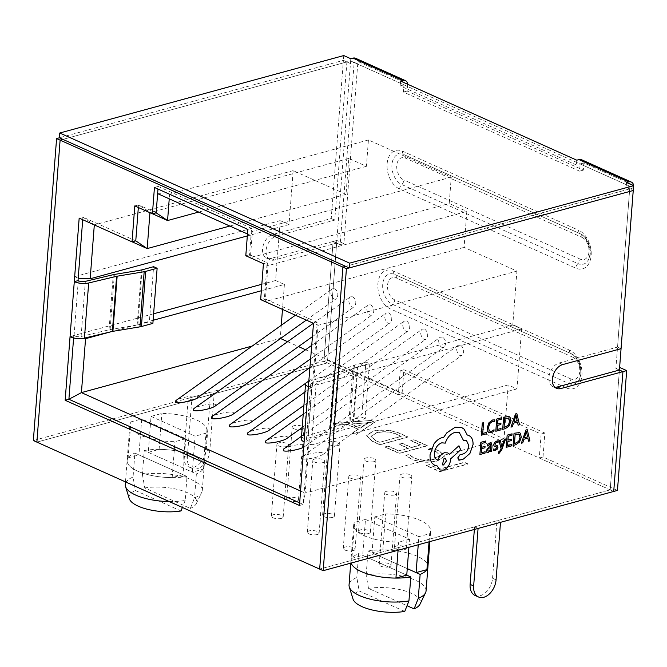 <?xml version="1.0" encoding="UTF-8"?>
<svg xmlns="http://www.w3.org/2000/svg" width="667" height="667" viewBox="0 0 667 667"><rect width="100%" height="100%" fill="white"/><g stroke="black" fill="none" stroke-linecap="round" stroke-linejoin="round"><path stroke-width="0.5" stroke-dasharray="3.33 2.5" d="M394.697 494.914A5.92 2.126 -175.6 0 1 388.227 494.872A5.92 2.126 -175.6 0 1 384.742 492.638A5.92 2.126 -175.6 0 1 390.804 490.979A5.92 2.126 -175.6 0 1 396.548 493.547A5.92 2.126 -175.6 0 1 394.697 494.914M389.161 566.808A5.92 2.126 -175.6 0 1 382.7 566.775A5.92 2.126 -175.6 0 1 379.206 564.54A5.92 2.126 -175.6 0 1 385.276 562.873A5.92 2.126 -175.6 0 1 391.012 565.449A5.92 2.126 -175.6 0 1 389.161 566.808M322.811 462.631A5.92 2.126 -175.6 0 1 316.341 462.598A5.92 2.126 -175.6 0 1 312.848 460.363A5.92 2.126 -175.6 0 1 318.918 458.696A5.92 2.126 -175.6 0 1 324.662 461.272A5.92 2.126 -175.6 0 1 322.811 462.631M317.275 534.534A5.92 2.126 -175.6 0 1 310.805 534.492A5.92 2.126 -175.6 0 1 307.32 532.258A5.92 2.126 -175.6 0 1 313.39 530.598A5.92 2.126 -175.6 0 1 319.126 533.166A5.92 2.126 -175.6 0 1 317.275 534.534M496.073 579.848L492.554 578.264A15.449 10.213 -65.8 0 1 475.012 595.414M478.081 528.439L474.554 526.855L496.973 520.744L500.5 522.328M474.354 529.456L474.554 526.855M492.554 578.264L496.973 520.744M426.063 590.904A38.619 13.84 4.4 0 0 406.186 577.047A38.619 13.84 4.4 0 0 366.166 574.971A9960.128 6563.605 -105.3 0 0 368.509 588.411L407.037 605.719M366.166 574.971L368.009 551L407.254 568.617L372.044 552.81L374.812 516.867L418.859 536.643L418.242 544.756M368.009 551A38.619 13.84 -175.6 0 1 408.037 553.076A38.619 13.84 -175.6 0 1 427.906 566.942A38.619 13.84 -175.6 0 0 382.866 549.858L385.634 513.915A38.619 13.84 -175.6 0 1 430.674 530.99A38.619 13.84 -175.6 0 1 429.681 533.692L418.859 536.643M368.509 588.411A33.934 12.164 -175.6 0 1 405.369 591.029A33.934 12.164 -175.6 0 1 420.01 604.194M615.899 368.459L619.418 370.035L610.205 489.87L327.405 362.898L36.877 442.121L327.405 362.898L336.627 243.063L274.504 260.005A12.873 8.513 114.2 0 1 270.152 259.763A12.873 8.513 114.2 0 1 266.6 247.54A12.873 8.513 114.2 0 1 276.346 236.043L334.734 220.118L346.907 61.939L62.915 139.378L350.642 60.922L327.405 362.898L323.887 361.314L333.108 241.487L340.153 244.647L354.169 62.506L403.944 84.851L403.393 92.038L579.581 171.152L580.14 163.957L629.915 186.31L615.899 368.459L619.618 367.442M619.418 370.035L610.205 489.87L319.668 569.093L610.205 489.87L613.723 491.454L539.286 458.029L541.129 434.059L400.175 370.777L398.324 394.739L323.887 361.314L33.35 440.537M350.642 60.922L633.425 187.886L345.706 266.35L629.698 188.911L633.225 190.495L626.18 187.327L629.915 186.31M407.645 84.25L407.128 91.02L583.325 170.135L583.875 162.94L633.65 185.293L583.875 162.94L580.14 163.957M583.325 170.135L579.581 171.152M407.128 91.02L403.393 92.038M581.574 159.73A7.721 5.111 -65.8 0 1 583.875 162.94L576.405 164.982L400.208 85.868L403.944 84.851M617.459 490.437L543.021 457.012L544.864 433.041L403.91 369.751L402.068 393.722L327.622 360.297L336.843 240.462L343.889 243.63L357.904 61.481L407.679 83.834L357.904 61.481L354.169 62.506M343.889 243.63L340.153 244.647M336.843 240.462L333.108 241.487L323.887 361.314L327.622 360.297M402.068 393.722L398.324 394.739M403.91 369.751L400.175 370.777M544.864 433.041L541.129 434.059M543.021 457.012L539.286 458.029M355.603 58.271A7.721 5.111 -65.8 0 1 357.904 61.481L350.433 63.523L343.388 60.355L59.388 137.794L343.388 60.355L331.216 218.534L272.828 234.459A12.873 8.513 114.2 0 0 263.073 245.956A12.873 8.513 114.2 0 0 266.633 258.187A12.873 8.513 114.2 0 0 270.985 258.421L333.108 241.487L336.627 243.063M331.216 218.534L334.734 220.118M343.755 55.561L343.388 60.355L346.907 61.939M404.769 611.439L359.163 590.962A9993.578 6585.641 74.7 0 1 356.828 577.514A38.619 13.84 4.4 0 0 349.049 584.976M408.896 547.307L409.521 539.186L365.474 519.41L362.706 555.361L406.753 575.137L358.671 553.552L356.828 577.514M353.001 599.041A33.934 12.164 -175.6 0 1 359.163 590.962M350.725 563.165L350.892 561.014A38.619 13.84 -175.6 0 0 351.15 563.048A38.619 13.84 -175.6 0 1 350.892 561.014A38.619 13.84 -175.6 0 1 358.671 553.552M397.424 434.659L401.317 436.41L379.448 442.379L375.696 440.695L370.969 436.476L376.471 432.95C383.658 431.216 390.637 431.782 397.424 434.659L401.317 436.41M360.363 428.139L351.526 424.17L367.209 422.761A20.21 7.245 4.4 0 0 369.576 422.411L369.676 422.453A14.841 5.319 4.4 0 0 368.126 423.17L360.363 428.139L351.526 424.17M429.423 464.566L426.346 465.408L439.878 471.486L467.909 463.84L464.365 462.248L439.411 469.051L429.423 464.566L426.33 465.649L439.861 471.727L467.892 464.082L464.34 462.489L439.395 469.293L429.406 464.807M435.91 451.451L439.962 455.336L434.259 459.063C427.489 460.83 420.719 460.43 413.949 457.87L408.954 454.335L405.878 455.169L411.356 458.921C419.977 462.314 428.714 462.915 437.577 460.714L444.572 455.995L439.019 450.625L431.682 448.132L427.931 449.158A17.192 6.161 -175.6 0 1 435.893 451.451L439.945 455.578L434.242 459.305C427.472 461.072 420.702 460.672 413.932 458.104L408.938 454.569L405.861 455.411L411.339 459.163C419.96 462.556 428.698 463.156 437.552 460.955L444.556 456.228L438.994 450.867L431.666 448.374L427.914 449.4A17.192 6.161 -175.6 0 1 435.876 451.692M388.169 446.048L385.092 446.882L399.275 453.252L427.297 445.606L413.757 439.528L410.689 440.37L420.677 444.856L411.447 447.374L402.101 443.18L399.024 444.014L408.371 448.207L398.799 450.817L388.169 446.048L385.067 447.123L399.25 453.493L427.28 445.848L413.74 439.77L410.664 440.612L420.66 445.097L411.431 447.615L402.084 443.413L399.008 444.255L408.354 448.449L398.783 451.059L388.144 446.281M401.334 436.176L379.448 442.379M379.465 442.138L375.696 440.695M375.713 440.453L370.985 436.243L376.471 432.95M376.488 432.716C383.675 430.974 390.654 431.541 397.44 434.425M372.745 441.346L379.932 444.572L407.962 436.927L400.5 433.575C391.712 429.89 382.55 429.064 373.028 431.099L366.533 435.518L372.728 441.579L379.915 444.806L407.937 437.168L400.483 433.817C391.696 430.132 382.533 429.306 373.011 431.341L366.517 435.751L372.728 441.579M351.542 423.929L367.209 422.761M369.576 422.411L369.693 422.211A14.841 5.319 4.4 0 0 368.142 422.936L360.38 427.897M367.234 422.528A20.21 7.245 4.4 0 0 369.593 422.169M371.219 420.427L332.875 423.437L336.743 425.179L347.282 424.237L358.196 429.139L352.86 432.416L356.728 434.15L374.762 422.019L371.219 420.427L332.858 423.678L336.727 425.413L347.257 424.47L358.179 429.373L352.843 432.65L356.712 434.392L374.746 422.261L371.194 420.669M365.199 418.718L361.672 417.133L365.916 362.014L369.443 363.598L365.199 418.718L353.718 421.852A5.153 1.843 -175.6 0 0 353.101 422.061L334.075 430.132A10.297 3.694 4.4 0 1 333.208 430.448L307.879 438.294A5.153 1.843 -175.6 0 0 306.453 439.428A5.153 1.843 -175.6 0 0 307.854 440.837L304.385 441.979M308.621 386.852L312.098 385.718A5.153 1.843 -175.6 0 1 310.697 384.3A5.153 1.843 -175.6 0 1 312.123 383.166L337.452 375.321A10.297 3.694 4.4 0 0 338.311 375.012L357.345 366.933A5.153 1.843 -175.6 0 1 357.962 366.725L369.443 363.598M301.326 439.028A10.297 3.694 -175.6 0 1 304.169 436.768L329.498 428.923A5.153 1.843 4.4 0 0 329.932 428.764L348.958 420.685A10.297 3.694 -175.6 0 1 350.192 420.268L361.672 417.133M309.038 381.449L333.742 373.795A5.153 1.843 4.4 0 0 334.167 373.645L353.202 365.566A10.297 3.694 -175.6 0 1 354.435 365.141L365.916 362.014M152.885 323.395L149.358 321.811L153.602 266.683M70.043 336.76L74.045 335.86A5.153 1.843 4.4 0 0 81.107 336.476L109.046 329.798A10.297 3.694 -175.6 0 1 110.122 329.581L137.144 325.096A5.153 1.843 4.4 0 0 137.877 324.937L149.358 321.811M151.05 416.391L195.097 436.168L192.329 472.119L148.282 452.343L151.05 416.391L161.864 413.44A38.619 13.84 -175.6 0 1 206.912 430.515A38.619 13.84 -175.6 0 1 205.92 433.216L195.097 436.168M185.751 438.719L182.991 474.671L138.936 454.894L141.704 418.943L185.751 438.719L174.929 441.671A38.619 13.84 -175.6 0 1 129.89 424.596A38.619 13.84 -175.6 0 1 130.882 421.894L141.704 418.943M148.282 452.343L159.105 449.391A38.619 13.84 -175.6 0 1 204.144 466.466A38.619 13.84 -175.6 0 1 203.152 469.168L192.329 472.119M159.105 449.391L161.864 413.44M182.991 474.671L172.169 477.622A38.619 13.84 -175.6 0 1 127.13 460.538A38.619 13.84 -175.6 0 1 128.122 457.837L130.882 421.894M172.169 477.622L174.929 441.671M203.152 469.168L205.92 433.216M372.044 552.81L382.866 549.858M374.812 516.867L385.634 513.915M398.074 550.258L398.699 542.138A38.619 13.84 -175.6 0 1 353.66 525.062A38.619 13.84 -175.6 0 1 354.652 522.361L365.474 519.41M353.66 525.062L350.892 561.014A38.619 13.84 -175.6 0 1 351.884 558.312L354.652 522.361M429.056 541.804L429.681 533.692M153.627 313.773L70.077 336.56L73.595 338.136M74.887 338.202L81.808 338.519M305.569 349.758L504.027 438.861L508.171 384.942L516.983 388.894L521.594 328.981L512.781 325.021L516.933 271.102L464.074 247.365L466.842 211.414L449.224 203.502L451.251 177.139L368.434 139.962L366.408 166.325L348.791 158.412L346.023 194.364L293.163 170.627L289.019 224.554L280.207 220.602L275.596 280.515L284.409 284.467L261.331 290.762M153.127 320.268L110.922 331.774M275.596 280.515L261.831 284.267M280.207 220.602L74.687 276.638L70.077 336.56M289.019 224.554L247.324 235.926M78.206 278.222L74.687 276.638M156.153 212.806L138.536 204.894L138.336 207.495M152.526 213.79L138.536 204.894L134.801 205.911M157.629 193.63L169.593 194.18L169.235 198.841M348.791 158.412L149.942 212.706M135.768 240.845L82.908 217.108L82.708 219.718M132.141 241.829L94.322 224.854L82.908 217.108L79.173 218.126M293.163 170.627L94.314 224.929M521.594 328.981L316.066 385.026L312.548 383.442L313.94 379.248L318.092 325.321L265.233 301.584L268.001 265.641L250.375 257.729L252.409 231.366L251.009 235.559L247.474 233.967M512.781 325.021L313.94 379.248M313.515 323.345L317.25 322.328L312.364 385.834M260.655 299.608L264.39 298.591L317.25 322.328L318.092 325.321L516.933 271.102M263.423 263.665L267.159 262.64L264.39 298.591L265.233 301.584L464.074 247.365M245.798 255.753L249.533 254.727L267.159 262.64L268.001 265.641L466.842 211.414M247.832 229.39L251.567 228.364L249.533 254.727L250.375 257.729L449.224 203.502M516.983 388.894L311.456 444.939L316.066 385.026M508.171 384.942L309.33 439.161L307.937 443.355L311.456 444.939M299.7 502.885L303.235 504.469L308.121 440.962M300.609 491.037L305.178 493.088L303.235 504.469L299.5 505.486M504.027 438.861L305.178 493.088L309.33 439.161M281.266 325.321L280.257 338.394L252.243 346.031M287.602 341.696L298.483 346.582M303.06 459.129C310.605 459.004 317.217 457.487 322.878 454.561L323.203 452.826C320.51 451.284 305.144 454.302 301.667 457.045M283.692 448.983C287.169 446.231 302.543 443.213 305.228 444.756L304.911 446.49L303.994 447.048M286.935 438.419L287.252 436.685C284.567 435.142 269.201 438.161 265.724 440.912M268.968 430.348L269.285 428.614C266.592 427.08 251.226 430.09 247.749 432.841M250.992 422.278L251.309 420.543C248.624 419.009 233.258 422.019 229.782 424.771M233.025 414.215L233.342 412.481C230.649 410.939 215.283 413.957 211.806 416.7M215.049 406.145L215.366 404.41C212.681 402.868 197.315 405.886 193.839 408.629M197.073 398.074L197.399 396.34C194.706 394.797 179.34 397.815 175.863 400.567M284.409 284.467L282.483 309.413M460.563 345.114C464.032 348.216 464.557 351.559 462.156 355.127C458.471 358.062 454.319 347.765 458.187 345.306L460.563 345.114M442.588 337.043L440.212 337.235C436.343 339.695 440.503 349.992 444.18 347.057C446.59 343.488 446.056 340.153 442.588 337.043M424.621 328.981C428.089 332.083 428.614 335.418 426.213 338.986C422.528 341.921 418.376 331.624 422.244 329.165L424.621 328.981M406.645 320.91C410.113 324.012 410.647 327.347 408.237 330.924C404.561 333.85 400.4 323.553 404.269 321.102L406.645 320.91M388.678 312.84C392.146 315.941 392.671 319.276 390.27 322.853C386.585 325.788 382.433 315.491 386.301 313.031L388.678 312.84M370.702 304.769C374.17 307.871 374.704 311.214 372.294 314.782C368.618 317.717 364.457 307.42 368.326 304.961L370.702 304.769M352.735 296.698C356.203 299.8 356.728 303.143 354.319 306.712C350.642 309.646 346.481 299.35 350.358 296.89L352.735 296.698M334.759 288.636C338.227 291.737 338.761 295.072 336.351 298.641C332.675 301.576 328.514 291.279 332.383 288.819L334.759 288.636M451.251 177.139L252.409 231.366M368.434 139.962L169.593 194.18M251.567 228.364L158.179 186.443L157.979 189.044M366.408 166.325L198.683 212.064M346.023 194.364L229.832 226.046M154.444 187.46L158.179 186.443M73.779 335.743L73.612 337.944M128.122 457.837L138.936 454.894M351.884 558.312L362.706 555.361M409.521 539.186L398.699 542.138M374.037 461.639A5.92 2.126 -175.6 0 1 367.567 461.597A5.92 2.126 -175.6 0 1 364.082 459.363A5.92 2.126 -175.6 0 1 370.152 457.704A5.92 2.126 -175.6 0 1 375.888 460.272A5.92 2.126 -175.6 0 1 374.037 461.639M368.501 533.533A5.92 2.126 -175.6 0 1 362.039 533.492A5.92 2.126 -175.6 0 1 358.546 531.257A5.92 2.126 -175.6 0 1 364.616 529.598A5.92 2.126 -175.6 0 1 370.36 532.166A5.92 2.126 -175.6 0 1 368.501 533.533M338.094 445.498A5.92 2.126 -175.6 0 1 331.624 445.456A5.92 2.126 -175.6 0 1 328.139 443.221A5.92 2.126 -175.6 0 1 334.2 441.562A5.92 2.126 -175.6 0 1 339.945 444.13A5.92 2.126 -175.6 0 1 338.094 445.498M332.558 517.4A5.92 2.126 -175.6 0 1 326.096 517.359A5.92 2.126 -175.6 0 1 322.603 515.124A5.92 2.126 -175.6 0 1 328.673 513.465A5.92 2.126 -175.6 0 1 334.417 516.033A5.92 2.126 -175.6 0 1 332.558 517.4M142.405 474.495A9960.128 6563.605 -105.3 0 0 144.739 487.944L190.337 508.421A9993.578 6585.641 -105.3 0 0 194.522 497.899A38.619 13.84 4.4 0 0 201.776 492.338A38.619 13.84 4.4 0 0 202.301 490.437A38.619 13.84 4.4 0 0 182.424 476.58A38.619 13.84 4.4 0 0 142.405 474.495L144.247 450.533L196.365 473.929L194.522 497.899M144.247 450.533A38.619 13.84 -175.6 0 1 184.267 452.61A38.619 13.84 -175.6 0 1 204.144 466.466A38.619 13.84 -175.6 0 1 196.365 473.929M144.739 487.944A33.934 12.164 -175.6 0 1 181.607 490.553A33.934 12.164 -175.6 0 1 196.24 503.727A33.934 12.164 -175.6 0 1 190.337 508.421M350.8 58.729L350.433 63.523M400.575 81.074L400.208 85.868M576.772 160.188L576.405 164.982M626.546 182.533L626.18 187.327M286.868 446.498A5.92 2.126 -175.6 0 1 280.398 446.456A5.92 2.126 -175.6 0 1 276.905 444.222A5.92 2.126 -175.6 0 1 282.975 442.563A5.92 2.126 -175.6 0 1 288.719 445.131A5.92 2.126 -175.6 0 1 286.868 446.498M281.332 518.392A5.92 2.126 -175.6 0 1 274.862 518.359A5.92 2.126 -175.6 0 1 271.377 516.125A5.92 2.126 -175.6 0 1 277.439 514.457A5.92 2.126 -175.6 0 1 283.183 517.033A5.92 2.126 -175.6 0 1 281.332 518.392M209.755 451.292L206.236 449.708A15.449 10.213 -65.8 0 1 188.694 466.858A15.449 10.213 -65.8 0 1 183.817 455.828L187.335 457.404A15.449 10.213 114.2 0 0 192.221 468.442A15.449 10.213 114.2 0 0 209.755 451.292L214.182 393.772L191.762 399.883L188.236 398.307L210.664 392.188L214.182 393.772M183.817 455.828L188.236 398.307M187.335 457.404L191.762 399.883M206.236 449.708L210.664 392.188M302.151 429.356A5.92 2.126 -175.6 0 1 295.681 429.323A5.92 2.126 -175.6 0 1 292.196 427.088A5.92 2.126 -175.6 0 1 298.257 425.421A5.92 2.126 -175.6 0 1 304.002 427.997A5.92 2.126 -175.6 0 1 302.151 429.356M296.615 501.259A5.92 2.126 -175.6 0 1 290.153 501.217A5.92 2.126 -175.6 0 1 286.66 498.983A5.92 2.126 -175.6 0 1 292.73 497.324A5.92 2.126 -175.6 0 1 298.466 499.891A5.92 2.126 -175.6 0 1 296.615 501.259M358.754 478.773A5.92 2.126 -175.6 0 1 352.284 478.731A5.92 2.126 -175.6 0 1 348.791 476.496A5.92 2.126 -175.6 0 1 354.861 474.837A5.92 2.126 -175.6 0 1 360.605 477.405A5.92 2.126 -175.6 0 1 358.754 478.773M353.218 550.675A5.92 2.126 -175.6 0 1 346.748 550.634A5.92 2.126 -175.6 0 1 343.263 548.399A5.92 2.126 -175.6 0 1 349.333 546.74A5.92 2.126 -175.6 0 1 355.069 549.308A5.92 2.126 -175.6 0 1 353.218 550.675M180.999 510.964L135.393 490.495A9993.578 6585.641 74.7 0 1 133.058 477.047A38.619 13.84 4.4 0 0 125.279 484.509M169.285 501.576A38.619 13.84 4.4 0 0 185.176 500.45L187.027 476.48L134.901 453.076L133.058 477.047M185.176 500.45A9960.128 6563.605 74.7 0 1 182.391 507.462M129.231 498.574A33.934 12.164 -175.6 0 1 135.393 490.495M187.027 476.48A38.619 13.84 -175.6 0 1 146.998 474.404A38.619 13.84 -175.6 0 1 127.13 460.538A38.619 13.84 -175.6 0 1 134.901 453.076M409.98 477.772A5.92 2.126 -175.6 0 1 403.51 477.73A5.92 2.126 -175.6 0 1 400.025 475.496A5.92 2.126 -175.6 0 1 406.095 473.837A5.92 2.126 -175.6 0 1 411.831 476.405A5.92 2.126 -175.6 0 1 409.98 477.772M404.452 549.675A5.92 2.126 -175.6 0 1 397.982 549.633A5.92 2.126 -175.6 0 1 394.489 547.399A5.92 2.126 -175.6 0 1 400.559 545.739A5.92 2.126 -175.6 0 1 406.303 548.307A5.92 2.126 -175.6 0 1 404.452 549.675M445.306 458.271L444.08 458.204L442.354 464.907M463.482 459.038L469.91 453.452L473.036 444.539M458.671 460.038L463.457 459.029M463.557 440.595L466.541 440.587M437.777 460.18C435.368 459.296 434.225 457.003 434.342 453.31C435.142 447.932 437.619 444.43 441.762 442.805L445.239 443.13C447.173 437.519 450.4 433.917 454.936 432.349L459.33 432.591M449.425 454.302L447.724 452.893M460.689 449.791L458.929 445.764M440.053 469.977L443.23 470.143C447.382 468.517 449.85 465.016 450.65 459.638L450.717 458.771L460.664 449.783M434.826 465.424L437.269 466M467.225 435.017L464.107 429.164L461.681 427.555M524.379 437.769L526.521 432.224M528.556 441.237L529.906 440.87L527.23 429.673M527.839 438.169L523.887 439.245L522.72 442.83L521.361 443.196M519.243 434.342L515.157 434.334L514.432 443.73M513.098 445.456L515.716 444.739L519.535 442.029L521.319 437.093L520.218 433.158L519.393 432.608M506.195 447.332L511.306 445.94L511.414 444.556M507.971 440.112L508.254 436.218L511.923 435.217L512.031 433.817M507.862 441.521L511.247 440.587L511.347 439.186M507.545 445.623L507.845 441.512M498.341 453.368L499.099 453.285L501.734 449.841L505.586 438.978M501.692 446.456L500.4 440.395M501.759 447.132L501.676 446.448M495.323 446.565L496.49 446.998M494.606 446.331L495.306 446.557M495.439 444.972L494.931 444.047L495.364 443.105L496.323 442.521L497.999 442.688L498.116 441.204M493.221 450.575L495.022 450.584L497.057 449.35L497.966 447.265L497.065 445.481M490.737 447.29L487.936 448.833L487.802 450.942L488.678 451.084L487.819 450.95M491.604 451.326L492.021 445.714L491.187 443.096M490.395 451.642L491.587 451.317M486.76 452.168L488.269 452.426L490.47 450.308M487.31 446.015L490.337 444.372M479.89 454.51L485.001 453.118L485.101 451.726M481.666 447.282L481.941 443.388L485.609 442.388L485.718 440.987M481.557 448.691L484.934 447.757L485.042 446.365M481.241 452.793L481.541 448.683M513.974 421.677L516.116 416.133M518.142 425.154L519.501 424.779L516.817 413.582M513.498 423.17L517.45 422.086M512.323 426.747L513.482 423.161M510.955 427.113L512.306 426.747M508.838 418.251L504.752 418.251L504.027 427.639M502.693 429.365L505.303 428.656L509.121 425.938L510.905 421.01L509.805 417.075L508.988 416.516M495.789 431.249L500.9 429.856L501 428.464M501.526 419.134L501.617 417.725M497.865 420.135L501.509 419.126M497.565 424.037L497.84 420.127M497.14 429.531L497.44 425.421L500.834 424.495L500.942 423.103M489.036 432.633L491.237 432.691L493.922 431.257L494.039 429.756M489.928 431.199L489.186 430.624L488.519 427.397L489.803 423.462L492.496 421.402L494.672 421.519L494.806 419.877M481.374 435.176L486.385 433.808L486.493 432.424M482.708 433.45L483.542 422.661M629.698 188.911L617.525 347.09L559.138 363.015A12.873 8.513 114.2 0 0 549.391 374.512A12.873 8.513 114.2 0 0 552.943 386.735A12.873 8.513 114.2 0 0 554.844 387.227M621.052 348.674L617.525 347.09M581.816 237.294A11.723 7.729 74.7 0 1 588.994 251.801A11.723 7.729 74.7 0 1 580.132 259.113A4.894 3.235 -65.8 0 1 577.956 263.632A16.033 10.564 -105.3 0 0 587.627 261.047A16.033 10.564 -105.3 0 0 589.311 245.981A16.033 10.564 -105.3 0 0 580.257 233.792A4.894 3.235 114.2 0 0 580.257 233.792L404.06 154.677A4.894 3.235 -65.8 0 1 404.069 154.686A4.894 3.235 -65.8 0 1 405.619 158.179L581.816 237.294A4.894 3.235 114.2 0 0 580.265 233.792A4.894 3.235 114.2 0 0 580.257 233.792C589.136 237.11 593.63 253.752 587.627 261.047C594.147 250.767 585.734 235.743 580.24 233.783A4.894 3.235 114.2 0 1 578.689 230.29L402.501 151.176A20.343 13.407 -105.3 0 0 387.118 163.865A20.343 13.407 -105.3 0 0 399.583 189.044L575.779 268.159A20.343 13.407 -105.3 0 0 591.154 255.469A20.343 13.407 -105.3 0 0 578.689 230.29M402.501 151.176A4.894 3.235 114.2 0 0 404.044 154.669A4.894 3.235 114.2 0 0 404.06 154.677A16.033 10.564 -105.3 0 0 403.994 154.652A16.033 10.564 -105.3 0 0 391.938 164.724A16.033 10.564 -105.3 0 0 401.759 184.526L577.956 263.632A4.894 3.235 114.2 0 0 575.779 268.159M399.583 189.044A4.894 3.235 114.2 0 1 401.759 184.526A4.894 3.235 114.2 0 0 403.935 180.007A11.723 7.729 74.7 0 1 396.757 165.491A11.723 7.729 74.7 0 1 405.619 158.179M580.132 259.113L403.935 180.007M570.91 378.948L394.722 299.842A4.894 3.235 -65.8 0 1 392.538 304.36L568.734 383.467A16.033 10.564 -105.3 0 0 578.406 380.874A16.033 10.564 -105.3 0 0 580.09 365.808A16.033 10.564 -105.3 0 0 571.035 353.618A4.894 3.235 -65.8 0 1 571.044 353.627A4.894 3.235 -65.8 0 1 572.594 357.12A11.723 7.729 74.7 0 1 579.773 371.636A11.723 7.729 74.7 0 1 570.91 378.948A4.894 3.235 -65.8 0 1 568.734 383.467A4.894 3.235 114.2 0 0 566.558 387.986A20.343 13.407 -105.3 0 0 581.932 375.304A20.343 13.407 -105.3 0 0 569.476 350.117L393.28 271.01A20.343 13.407 -105.3 0 0 377.906 283.692A20.343 13.407 -105.3 0 0 390.362 308.879L566.558 387.986M569.476 350.117A4.894 3.235 114.2 0 0 571.019 353.618L394.839 274.512A16.033 10.564 -105.3 0 0 394.772 274.479A16.033 10.564 -105.3 0 0 382.716 284.551A16.033 10.564 -105.3 0 0 392.538 304.36A4.894 3.235 114.2 0 0 390.362 308.879M393.28 271.01A4.894 3.235 114.2 0 0 394.822 274.504A4.894 3.235 -65.8 0 1 394.847 274.521A4.894 3.235 -65.8 0 1 396.398 278.014L572.594 357.12M394.722 299.842A11.723 7.729 74.7 0 1 387.535 285.326A11.723 7.729 74.7 0 1 396.398 278.014M394.822 274.504A4.894 3.235 114.2 0 0 394.839 274.512L571.019 353.618A4.894 3.235 114.2 0 0 571.035 353.618C579.923 356.945 584.409 373.578 578.406 380.874C584.926 370.602 576.513 355.578 571.019 353.618L394.822 274.504M270.985 258.421L274.504 260.005M272.828 234.459L276.346 236.043M312.098 385.718L307.854 440.837M312.123 383.166L307.879 438.294M304.169 436.768L308.404 381.641M337.452 375.321L333.208 430.448M329.498 428.923L333.742 373.795M338.311 375.012L334.075 430.132M329.932 428.764L334.167 373.645M357.345 366.933L353.101 422.061M348.958 420.685L353.202 365.566M357.962 366.725L353.718 421.852M350.192 420.268L354.435 365.141M74.045 335.86L78.289 280.74M81.107 336.476L85.351 281.357M109.046 329.798L113.282 274.671M110.122 329.581L114.357 274.462M137.144 325.096L141.387 269.977M137.877 324.937L142.121 269.818M562.665 364.591L559.138 363.015M391.012 565.449L396.548 493.547M379.206 564.54L384.742 492.638M319.126 533.166L324.662 461.272M307.32 532.258L312.848 460.363M404.069 154.686L580.24 233.783L404.069 154.686M266.633 258.187L270.152 259.763M310.697 384.3L306.453 439.428M125.479 481.907L129.89 424.596M202.301 490.437L206.912 430.515M429.856 541.587L430.674 530.99M322.878 454.561L462.156 355.127M303.318 455.869L458.187 345.306M304.911 446.49L444.18 347.057M301.534 436.243L440.212 337.235M302.209 427.514L426.213 338.986M303.235 414.124L422.244 329.165M303.91 405.403L408.237 330.924M304.936 392.013L404.269 321.102M305.911 383.075L307.37 382.033M309.088 380.807L390.27 322.853M310.122 367.417L386.301 313.031M310.789 358.688L372.294 314.782M311.822 345.298L368.326 304.961M312.49 336.577L354.319 306.712M313.382 323.287L350.358 296.89M306.295 320.102L336.351 298.641M295.414 315.216L332.383 288.819M370.36 532.166L375.888 460.272M358.546 531.257L364.082 459.363M334.417 516.033L339.945 444.13M322.603 515.124L328.139 443.221M196.24 503.727L201.776 492.338M283.183 517.033L288.719 445.131M271.377 516.125L276.905 444.222M192.221 468.442L188.694 466.858M298.466 499.891L304.002 427.997M286.66 498.983L292.196 427.088M355.069 549.308L360.605 477.405M343.263 548.399L348.791 476.496M406.303 548.307L411.831 476.405M394.489 547.399L400.025 475.496M556.47 388.319L552.943 386.735"/><path stroke-width="1" d="M470.127 584.375L473.653 585.959A15.449 10.213 114.2 0 0 478.539 596.998L475.012 595.414A15.449 10.213 -65.8 0 1 470.127 584.375L474.354 529.456M478.539 596.998A15.449 10.213 114.2 0 0 496.073 579.848L500.5 522.328L478.081 528.439L473.653 585.959M407.037 605.719L414.107 608.888A9993.578 6585.641 -105.3 0 0 418.284 598.366A38.619 13.84 4.4 0 0 425.538 592.805A38.619 13.84 4.4 0 0 426.063 590.904L427.906 566.942A38.619 13.84 -175.6 0 1 420.135 574.404L418.284 598.366M418.242 544.756L416.1 572.586L407.254 568.617L420.135 574.404M425.538 592.805L420.01 604.194A33.934 12.164 -175.6 0 1 414.107 608.888M554.844 387.227A12.873 8.513 114.2 0 0 557.295 386.977L619.418 370.035L622.945 371.619L613.723 491.454L323.187 570.677L319.668 569.093L342.905 267.117L345.706 266.35L342.905 267.117L60.113 140.145L62.915 139.378L60.113 140.145L36.877 442.121L60.113 140.145L56.587 138.561L59.388 137.794L349.225 267.934L633.225 190.495L621.052 348.674L562.665 364.591A12.873 8.513 114.2 0 0 552.918 376.088A12.873 8.513 114.2 0 0 556.47 388.319A12.873 8.513 114.2 0 0 560.822 388.561L622.945 371.619L619.418 370.035L633.433 187.894M407.645 84.25L407.078 84L407.679 83.834A7.721 5.111 114.2 0 0 405.378 80.624A7.721 5.111 114.2 0 0 402.768 80.482L352.993 58.129L350.8 58.729L343.755 55.561L59.755 133.008L349.6 263.14L633.592 185.701L626.546 182.533L628.731 181.941A7.721 5.111 114.2 0 1 631.349 182.083A7.721 5.111 114.2 0 1 633.65 185.293L633.05 185.451L633.65 185.293L619.618 367.442M617.459 490.437L613.723 491.454L622.945 371.619L626.68 370.602L617.459 490.437M619.635 367.434L626.68 370.602M323.187 570.677L346.423 268.701L342.905 267.117L319.668 569.093L36.877 442.121L33.35 440.537L56.587 138.561M350.725 563.165L349.049 584.976A38.619 13.84 4.4 0 0 349.283 586.935A38.619 13.84 4.4 0 0 408.946 600.917L410.789 576.947L406.753 575.137L408.896 547.307M408.946 600.917A9960.128 6563.605 74.7 0 1 404.769 611.439A33.934 12.164 -175.6 0 1 353.001 599.041L349.283 586.935M410.789 576.947A38.619 13.84 -175.6 0 1 351.15 563.048A38.619 13.84 -175.6 0 0 395.931 578.089L398.074 550.258M247.324 235.926L90.17 278.773L78.206 278.222L78.022 280.624L74.287 281.641L65.158 400.275L299.5 505.486L304.119 441.862A10.297 3.694 -175.6 0 1 301.326 439.028L305.561 383.909A10.297 3.694 -175.6 0 1 308.404 381.641L309.038 381.449M169.235 198.841L167.567 220.544L156.153 212.806L152.418 213.824L154.444 187.46L247.832 229.39L245.798 255.753L263.423 263.665L260.655 299.608L313.515 323.345L308.362 386.735A10.297 3.694 -175.6 0 1 305.561 383.909M78.022 280.624L78.289 280.74A5.153 1.843 4.4 0 0 85.351 281.357L113.282 274.671A10.297 3.694 -175.6 0 1 114.357 274.462L141.387 269.977A5.153 1.843 4.4 0 0 142.121 269.818L153.602 266.683L157.129 268.267L152.885 323.395L141.404 326.522A10.297 3.694 4.4 0 1 139.937 326.838L112.906 331.324A5.153 1.843 -175.6 0 0 112.373 331.432L84.434 338.111A10.297 3.694 4.4 0 1 70.31 336.885M74.554 281.757A10.297 3.694 4.4 0 0 88.678 282.983L116.608 276.305A5.153 1.843 -175.6 0 1 117.15 276.196L144.172 271.719A10.297 3.694 4.4 0 0 145.648 271.402L157.129 268.267M429.856 541.587L427.906 566.942A38.619 13.84 -175.6 0 1 426.922 569.643L416.1 572.586M426.922 569.643L429.056 541.804M81.808 338.519L85.559 338.694L81.416 392.613L68.893 399.258L73.595 338.136L74.887 338.202M261.331 290.762L153.127 320.268M110.922 331.774L85.559 338.694M261.831 284.267L153.627 313.773M198.683 212.064L167.567 220.544L152.526 213.79M156.153 212.806L157.629 193.63L247.474 233.967M138.336 207.495L135.768 240.845L147.182 248.583L132.141 241.829M149.942 212.706L147.182 248.583L229.832 226.046M82.708 219.718L78.206 278.222M94.314 224.929L90.17 278.773M65.158 400.275L68.893 399.258L299.7 502.885M252.243 346.031L81.416 392.613L300.609 491.037M280.507 338.511L287.602 341.696M298.483 346.582L305.569 349.758M303.318 455.869L301.667 457.045L301.351 458.779L303.06 459.129M303.994 447.048C299.333 449.708 285.851 452.109 283.375 450.709L283.692 448.983L301.534 436.243M303.235 414.124L265.724 440.912L265.408 442.646C268.092 444.18 283.458 441.17 286.935 438.419L302.209 427.514M304.936 392.013L247.749 432.841L247.432 434.576C250.117 436.11 265.491 433.1 268.968 430.348L303.91 405.403M310.122 367.417L229.782 424.771L229.456 426.505C232.149 428.047 247.515 425.029 250.992 422.278L305.911 383.075M311.822 345.298L211.806 416.7L211.489 418.434C214.174 419.977 229.548 416.958 233.025 414.215L310.789 358.688M313.382 323.287L193.839 408.629L193.513 410.363C196.206 411.906 211.572 408.888 215.049 406.145L312.49 336.577M295.414 315.216L175.863 400.567L175.546 402.301C178.231 403.835 193.597 400.825 197.073 398.074L306.295 320.102M282.483 309.413L281.266 325.321M157.979 189.044L157.629 193.63M152.418 213.824L134.801 205.911L132.033 241.863L79.173 218.126L74.287 281.641M132.033 241.863L135.768 240.845M406.753 575.137L395.931 578.089M628.731 181.941L578.956 159.588A7.721 5.111 -65.8 0 1 581.574 159.73L631.349 182.083M352.993 58.129A7.721 5.111 -65.8 0 1 355.603 58.271L405.378 80.624M578.956 159.588L576.772 160.188L400.575 81.074L402.768 80.482M633.592 185.701L633.225 190.495L346.423 268.701M349.6 263.14L349.225 267.934M59.755 133.008L59.388 137.794M182.391 507.462A9960.128 6563.605 74.7 0 1 180.999 510.964A33.934 12.164 -175.6 0 1 129.231 498.574L125.513 486.468A38.619 13.84 4.4 0 0 169.285 501.576M125.479 481.907L125.279 484.509A38.619 13.84 4.4 0 0 125.513 486.468M443.563 464.966L446.456 460.864L445.314 458.279L444.097 458.212L442.354 464.907L443.58 464.974L446.473 460.872L445.323 458.279M442.354 464.907L443.58 464.974M458.946 445.773L449.425 454.302L447.74 452.901L444.589 452.735C441.471 453.843 439.211 456.328 437.802 460.188C435.384 459.305 434.242 457.012 434.359 453.318C435.159 447.941 437.635 444.439 441.779 442.813L445.264 443.138C447.19 437.527 450.425 433.925 454.952 432.358L459.346 432.6L463.557 440.595L466.558 440.587L468.859 445.781C468.326 449.741 466.533 452.434 463.482 453.86L460.038 454.719L457.737 457.971L459.496 460.122L463.482 459.038L469.927 453.46L473.053 444.547C473.186 439.561 471.519 436.443 468.051 435.192L467.242 435.026L464.124 429.173L461.689 427.555L455.286 427.172L446.915 432.766L443.655 437.385L442.113 437.635C439.111 438.494 436.418 440.587 434.025 443.914L430.09 454.652C429.848 458.229 430.557 461.114 432.199 463.323L434.834 465.424L437.285 466.008L440.062 469.985L443.247 470.152C447.399 468.526 449.866 465.024 450.667 459.646L450.734 458.779L460.689 449.791L458.946 445.773L449.416 454.285M458.679 460.038L459.496 460.122L457.72 457.962L460.022 454.711L463.482 453.86C466.516 452.426 468.309 449.733 468.843 445.773L466.55 440.587M459.338 432.591L463.557 440.595M437.802 460.188L437.377 460.022L437.802 460.188M447.74 452.901L444.572 452.726C441.454 453.835 439.194 456.32 437.777 460.18M437.269 466.008L440.045 469.977M461.689 427.555L455.269 427.163L446.898 432.758L443.638 437.377L442.096 437.627C439.094 438.486 436.401 440.579 434.009 443.905L430.073 454.644C429.831 458.221 430.532 461.105 432.183 463.315L434.817 465.416M473.045 444.539C473.17 439.561 471.502 436.443 468.042 435.184L467.225 435.017M524.404 437.76L527.572 436.893L526.438 431.407L524.395 437.777L527.572 436.893M527.589 436.902L526.43 431.424M528.572 441.246L529.932 440.879L527.247 429.681L525.938 430.032L521.377 443.205L522.736 442.838L523.903 439.253L527.864 438.177L528.572 441.246L527.864 438.177M521.377 443.205L525.938 430.032M527.247 429.681L525.921 430.023M514.449 443.738L518.751 441.321L520.043 437.494L519.26 434.35L515.174 434.342L514.449 443.738L518.734 441.312L520.027 437.494L518.701 433.984M519.26 434.35L518.718 433.992M519.401 432.608L514.04 433.267L513.098 445.456L515.733 444.747L519.551 442.038L521.336 437.102L520.235 433.166L519.401 432.608L514.057 433.275L513.115 445.456M511.322 445.948L511.431 444.564L507.545 445.623L507.862 441.521L511.264 440.595L511.372 439.194L507.971 440.128L508.271 436.226L511.939 435.226L512.048 433.825L507.153 435.159L506.211 447.34L511.322 445.948M506.211 447.34L507.153 435.159M512.048 433.825L507.137 435.151M511.372 439.194L507.971 440.112M511.431 444.564L507.545 445.606M505.603 438.986L504.369 439.328L501.784 447.14L500.417 440.403L499.091 440.762L501.084 448.724L500.442 450.45L498.466 452.018L498.357 453.377L499.116 453.293L501.751 449.85L505.603 438.986L504.352 439.32L501.792 447.123M498.357 453.377L498.449 452.009L500.425 450.442L501.067 448.716L499.074 440.754L500.4 440.395M497.699 445.94L495.147 444.797L494.947 444.055L496.34 442.529L498.016 442.696L498.132 441.212L496.556 441.262L494.622 442.463L493.713 444.53L493.947 445.814L496.506 447.007L496.748 447.749L495.256 449.316L493.363 449.008L493.238 450.584L495.047 450.592L497.073 449.358L497.982 447.274L497.073 445.489M493.747 449.224L493.347 448.999L493.238 450.584M494.614 446.331L495.323 446.565M496.506 447.007L496.732 447.74L495.239 449.308L493.347 448.999M498.132 441.212L496.531 441.254L494.606 442.454L493.697 444.522L493.93 445.806L495.306 446.557M497.674 445.931L495.131 444.789M487.802 450.942L488.678 451.084L490.02 450.025L490.737 447.29M490.754 447.282L487.952 448.841L487.819 450.95L488.694 451.092L490.045 450.033L490.754 447.282M487.819 450.95L488.678 451.084M486.76 452.168L486.318 450.475L488.786 447.023L490.845 446.115L489.611 444.355L490.845 446.115L488.786 447.023L486.335 450.483L486.777 452.176L488.294 452.434L490.487 450.317L490.395 451.642L491.604 451.326L492.038 445.723L491.195 443.096L489.836 443.096L487.444 444.539L487.31 446.015L490.337 444.372M491.179 443.088L489.82 443.088L487.419 444.53L487.31 446.015M490.487 450.317L490.42 451.651M485.017 453.126L485.126 451.734L481.241 452.793L481.557 448.691L484.951 447.765L485.059 446.373L481.666 447.299L481.966 443.397L485.626 442.396L485.734 440.995L480.84 442.329L479.906 454.519L485.017 453.126M479.906 454.519L480.84 442.329M485.734 440.995L480.824 442.321M485.059 446.373L481.666 447.282M485.126 451.734L481.241 452.776M513.999 421.669L517.158 420.81L516.033 415.324L513.99 421.686L517.158 420.81M517.175 420.819L516.05 415.333M518.167 425.162L519.518 424.787L516.842 413.59L515.524 413.949L510.955 427.113L512.323 426.747L513.498 423.17L517.45 422.086L518.167 425.162L517.434 422.094M510.972 427.122L515.508 413.94L516.842 413.59M504.044 427.639L508.329 425.221L509.613 421.402L508.296 417.901L508.854 418.259L504.769 418.251L504.044 427.647L508.346 425.229L509.63 421.411L508.838 418.251M508.988 416.516L503.627 417.175L502.693 429.365L505.319 428.664L509.146 425.946L510.922 421.019L509.821 417.083L508.996 416.525L503.643 417.183L502.71 429.373M500.917 429.865L501.025 428.472L497.14 429.531L497.457 425.429L500.85 424.504L500.959 423.111L497.565 424.037L497.865 420.135L501.526 419.134L501.634 417.734L496.74 419.068L495.806 431.257L500.917 429.865M495.806 431.257L496.74 419.068M501.634 417.734L496.723 419.059M500.959 423.111L497.565 424.02M501.025 428.472L497.14 429.515M491.262 432.7L493.947 431.266L494.055 429.765L491.546 431.249L489.928 431.199L489.203 430.632L488.536 427.405L489.82 423.47L492.513 421.411L494.697 421.527L494.822 419.885L492.605 419.993L488.978 422.745L487.243 427.847L488.119 431.924L489.044 432.641L491.262 432.7M494.822 419.885L492.588 419.985L488.961 422.736L487.227 427.847L488.102 431.916L489.028 432.633M494.055 429.765L491.529 431.241L489.911 431.19M486.401 433.817L486.51 432.433L482.725 433.458L483.558 422.661L482.333 423.003L481.391 435.184L486.401 433.817M481.391 435.184L482.316 422.995L483.558 422.661M486.51 432.433L482.725 433.45M304.119 441.862L308.362 386.735M88.678 282.983L84.434 338.111M116.608 276.305L112.373 331.432M117.15 276.196L112.906 331.324M144.172 271.719L139.937 326.838M145.648 271.402L141.404 326.522M560.822 388.561L557.295 386.977M307.37 382.033L309.088 380.807"/></g></svg>
